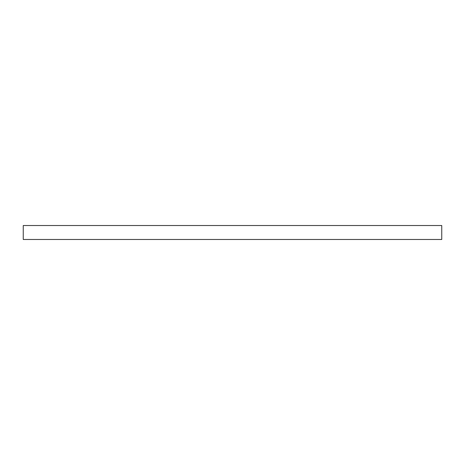 <?xml version="1.0" encoding="UTF-8"?>
<svg xmlns="http://www.w3.org/2000/svg" width="465" height="465" viewBox="0 0 465 465"><rect width="100%" height="100%" fill="white"/><g stroke="black" fill="none" stroke-linecap="round" stroke-linejoin="round"><path stroke-width="0.7" d="M23.25 225.525L23.25 239.475L441.75 239.475L441.75 225.525L23.25 225.525L23.25 239.475L441.75 239.475L441.75 225.525L23.25 225.525"/></g></svg>
